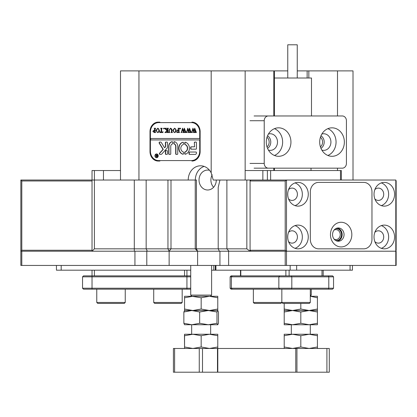 <?xml version="1.0" encoding="UTF-8"?>
<svg xmlns="http://www.w3.org/2000/svg" width="417" height="417" viewBox="0 0 417 417"><rect width="100%" height="100%" fill="white"/><g stroke="black" fill="none" stroke-linecap="round" stroke-linejoin="round"><path stroke-width="0.63" d="M209.548 170.303A9.966 8.632 -90 0 0 207.661 170.063A9.966 8.632 -90 0 0 199.034 180.029A9.966 8.632 -90 0 0 207.661 189.996A9.966 8.632 -90 0 0 216.293 180.029M212.18 174.796A9.966 8.632 -90 0 0 210.898 180.029A9.966 8.632 -90 0 0 213.593 187.269M246.843 180.029L250.08 180.029L250.08 251.206L246.843 248.834L246.843 180.029L213.228 180.029L211.184 172.841A14.235 12.328 -90 0 0 200.546 165.794A14.235 12.328 -90 0 0 188.218 180.029L195.333 180.029A14.235 12.328 -90 0 1 204.106 166.399M250.08 251.206L197.606 251.206L195.234 248.834L246.843 248.834M21.799 250.257L92.027 250.257L92.027 180.978L21.799 180.978L21.799 250.257L20.85 251.206L21.799 251.206L21.799 265.441L197.606 265.441L197.606 251.206L92.027 251.206L92.027 170.537L94.398 170.537L94.398 248.834L92.027 251.206M94.398 248.834L195.234 248.834L195.234 180.029M94.398 170.537L120.497 170.537L120.497 70.89L287.766 70.89L287.766 44.791L297.253 44.791L297.253 78.01M297.253 70.89L353.011 70.89L353.011 180.029M307.141 78.01L307.141 70.89M267.01 146.888A5.932 5.134 90 0 0 269.158 142.067A5.932 5.134 90 0 0 267.01 137.245M267.542 135.806A7.12 6.166 -90 0 1 270.774 142.067A7.12 6.166 -90 0 1 267.542 148.332M320.433 146.888A5.932 5.134 90 0 0 322.581 142.067A5.932 5.134 90 0 0 320.433 137.245M320.96 135.806A7.12 6.166 -90 0 1 324.197 142.067A7.12 6.166 -90 0 1 320.96 148.332M146.8 265.441L146.8 251.206L197.606 251.206L196.423 248.834L196.423 180.029L195.333 180.029M156.698 160.305A9.492 8.22 -90 0 0 159.878 161.051L158.22 161.051A9.492 8.22 90 0 1 150 151.559L150 131.626A9.492 8.22 90 0 1 158.22 122.139L159.878 122.139A9.492 8.22 -90 0 0 156.698 122.879M191.914 122.139A9.492 8.22 90 0 1 200.134 131.626L200.134 151.559A9.492 8.22 90 0 1 191.914 161.051M308.835 70.89L308.835 78.01M274.402 70.89L274.402 115.968M274.402 168.166L274.402 170.537M273.813 170.537L273.813 168.166M273.813 115.968L273.813 70.89M267.386 180.029L267.386 170.537L270.628 170.537L270.628 180.029M340.491 180.029L340.491 170.537L341.356 170.537L341.356 180.029M21.799 265.441L20.85 265.441L20.85 180.029L138.95 180.029L138.95 70.89M120.497 170.537L120.497 180.029M245.149 180.029L245.149 170.537L262.856 170.537L262.856 180.029M267.386 170.537L262.856 170.537M219.947 180.029L218.206 187.41L218.206 248.834L219.394 251.206M211.184 70.89L211.184 172.841M188.218 180.029L138.95 180.029M270.628 170.537L340.491 170.537M250.08 180.029L286.495 180.029L286.495 251.206L396.15 251.206L396.15 265.441L395.801 265.441L395.801 180.029L286.495 180.029L285.197 180.978L250.08 180.978L250.08 250.257L285.197 250.257L285.197 180.978M245.149 170.537L245.149 70.89M337.499 70.89L337.499 115.968M337.499 168.166L337.499 170.537M274.402 78.01L311.489 78.01L311.489 115.968M278.608 156.302A14.235 12.328 90 0 0 290.941 142.067A14.235 12.328 90 0 0 278.608 127.831A14.235 12.328 90 0 0 266.281 142.067A14.235 12.328 90 0 0 278.608 156.302M274.459 128.665A14.235 12.328 -90 0 1 282.632 142.067A14.235 12.328 -90 0 1 274.459 155.473M332.031 156.302A14.235 12.328 90 0 0 344.359 142.067A14.235 12.328 90 0 0 332.031 127.831A14.235 12.328 90 0 0 319.703 142.067A14.235 12.328 90 0 0 332.031 156.302M327.882 128.665A14.235 12.328 -90 0 1 336.055 142.067A14.235 12.328 -90 0 1 327.882 155.473M321.846 134.055A8.304 7.193 -90 0 1 323.728 133.763A8.304 7.193 -90 0 1 330.921 142.067A8.304 7.193 -90 0 1 323.728 150.37A8.304 7.193 -90 0 1 321.846 150.084M268.423 134.055A8.304 7.193 -90 0 1 270.305 133.763A8.304 7.193 -90 0 1 277.498 142.067A8.304 7.193 -90 0 1 270.305 150.37A8.304 7.193 -90 0 1 268.423 150.084M254.099 115.968L268.334 115.968A4.743 4.107 90 0 0 264.227 120.716L264.227 163.422A4.743 4.107 90 0 0 268.334 168.166L254.099 168.166M268.334 168.166L342.305 168.166A4.743 4.107 90 0 0 346.418 163.422L346.418 120.716A4.743 4.107 90 0 0 342.305 115.968L268.334 115.968M287.766 78.01L287.766 44.791L288.402 44.791M310.305 295.1L311.254 295.1L311.254 289.169M190.725 276.831L92.027 276.831L92.027 288.22L82.535 288.22L82.535 276.831L83.483 275.882L190.725 275.882M92.027 275.882L92.027 270.185L92.027 276.831L82.535 276.831M190.725 289.169L83.483 289.169L82.535 288.22L83.483 289.169M186.931 270.185L186.931 288.22L190.725 288.22M92.027 289.169L92.027 288.22L186.931 288.22L186.931 289.169M296.643 265.441L296.643 270.185L290.159 270.185L290.159 265.441M215.917 265.441L215.917 270.185L290.159 270.185M215.917 270.185L215.281 270.185L215.281 265.441M352.438 265.441L352.438 270.185L350.066 270.185L350.066 265.441M296.643 270.185L350.066 270.185M20.85 180.029L21.799 180.978M193.154 296.284L217.773 296.284L217.773 297.769L209.47 296.284L201.166 297.769L201.166 309.039L209.47 310.519L217.773 309.039L217.773 310.519L192.862 310.519L201.166 309.039M201.166 297.769L191.893 296.284L190.725 295.1L211.607 295.1L210.418 296.284L211.607 295.1L211.607 265.441M21.799 251.206L134.936 251.206L134.936 265.441M169.135 265.441L169.135 251.206L167.952 248.834L167.952 180.029M197.606 251.206L219.941 251.206L219.941 265.441L285.197 265.441L285.197 251.206L286.495 251.206L286.495 265.441L395.801 265.441M197.606 265.441L219.941 265.441M228.625 265.441L228.625 251.206L285.197 251.206M286.495 265.441L285.197 265.441M333.543 288.22L332.594 289.169L231.075 289.169L230.127 288.22L230.127 276.831L231.399 276.831L231.399 288.22L333.543 288.22L333.543 276.831L231.399 276.831L232.217 275.882L332.594 275.882L333.543 276.831M240.484 275.882L240.484 270.185L240.484 275.882M231.075 289.169L230.127 288.22L230.127 276.831L231.075 275.882L232.217 275.882M230.127 288.22L231.399 288.22L232.217 289.169M351.833 234.599A12.338 10.686 -90 0 1 341.148 246.937A12.338 10.686 -90 0 1 330.462 234.599A12.338 10.686 -90 0 1 341.148 222.261A12.338 10.686 -90 0 1 351.833 234.599M332.547 234.599A6.641 5.755 90 0 0 338.302 241.24A6.641 5.755 90 0 0 344.051 234.599A6.641 5.755 90 0 0 338.302 227.953A6.641 5.755 90 0 0 332.547 234.599M337.353 241.151A6.641 5.755 90 0 0 342.154 234.599A6.641 5.755 90 0 0 337.353 228.047M363.749 248.834L318.546 248.834A9.492 8.22 -90 0 1 310.326 239.342L310.326 191.893A9.492 8.22 -90 0 1 318.546 182.401L363.749 182.401A9.492 8.22 -90 0 1 371.969 191.893L371.969 239.342A9.492 8.22 -90 0 1 363.749 248.834L318.546 248.834A9.492 8.22 -90 0 1 310.326 239.342L310.326 191.893A9.492 8.22 -90 0 1 318.546 182.401L363.749 182.401A9.492 8.22 -90 0 1 371.969 191.893L371.969 239.342A9.492 8.22 -90 0 1 363.749 248.834M213.78 265.441L213.78 270.185L215.281 270.185M213.78 270.185L211.607 270.185M61.184 265.441L61.184 270.185L190.725 270.185M61.184 270.185L56.441 270.185L56.441 265.441L56.441 270.185M335.581 228.745A5.932 5.134 -90 0 1 341.539 234.599A5.932 5.134 -90 0 1 335.581 240.453M334.064 239.092A4.983 4.316 90 0 0 335.93 239.582A4.983 4.316 90 0 0 340.241 234.599A4.983 4.316 90 0 0 335.93 229.616A4.983 4.316 90 0 0 334.064 230.106M381.331 248.329A11.864 10.274 90 0 0 388.639 236.971A11.864 10.274 90 0 0 381.331 225.613M394.571 236.971A11.864 10.274 -90 0 1 384.297 248.834A11.864 10.274 -90 0 1 374.023 236.971A11.864 10.274 -90 0 1 384.297 225.107A11.864 10.274 -90 0 1 394.571 236.971M295.033 182.907A11.864 10.274 -90 0 1 302.341 194.265A11.864 10.274 -90 0 1 295.033 205.623M287.725 194.265A11.864 10.274 90 0 0 297.999 206.128A11.864 10.274 90 0 0 308.272 194.265A11.864 10.274 90 0 0 297.999 182.401A11.864 10.274 90 0 0 287.725 194.265M295.033 225.613A11.864 10.274 -90 0 1 302.341 236.971A11.864 10.274 -90 0 1 295.033 248.329M287.725 236.971A11.864 10.274 90 0 0 297.999 248.834A11.864 10.274 90 0 0 308.272 236.971A11.864 10.274 90 0 0 297.999 225.107A11.864 10.274 90 0 0 287.725 236.971M381.331 182.907A11.864 10.274 -90 0 1 388.639 194.265A11.864 10.274 -90 0 1 381.331 205.623M374.023 194.265A11.864 10.274 90 0 0 384.297 206.128A11.864 10.274 90 0 0 394.571 194.265A11.864 10.274 90 0 0 384.297 182.401A11.864 10.274 90 0 0 374.023 194.265M374.841 232.337A6.166 5.343 -90 0 1 378.365 230.804A6.166 5.343 -90 0 1 383.708 236.971A6.166 5.343 -90 0 1 378.365 243.137A6.166 5.343 -90 0 1 374.841 241.605M374.841 198.899A6.166 5.343 90 0 0 378.365 200.431A6.166 5.343 90 0 0 383.708 194.265A6.166 5.343 90 0 0 378.365 188.098A6.166 5.343 90 0 0 374.841 189.631M288.543 232.337A6.166 5.343 -90 0 1 292.067 230.804A6.166 5.343 -90 0 1 297.41 236.971A6.166 5.343 -90 0 1 292.067 243.137A6.166 5.343 -90 0 1 288.543 241.605M288.543 189.631A6.166 5.343 -90 0 1 292.067 188.098A6.166 5.343 -90 0 1 297.41 194.265A6.166 5.343 -90 0 1 292.067 200.431A6.166 5.343 -90 0 1 288.543 198.899M285.197 250.257L286.495 251.206L395.801 251.206L396.15 250.257L396.15 180.978L395.801 180.029M250.904 251.206L250.08 250.257M250.08 180.978L250.904 180.029M310.305 302.455L309.357 303.404L282.783 303.404L281.835 302.455L280.886 303.404L254.313 303.404L253.364 302.455L310.305 302.455L310.305 289.169M182.187 302.455L181.233 303.404L154.665 303.404L153.717 302.455L182.187 302.455L182.187 289.169M125.241 302.455L124.292 303.404L97.724 303.404L96.77 302.455L125.241 302.455L125.241 289.169M217.773 297.769L217.773 309.039M184.559 297.769L184.559 296.284L192.862 296.284L184.559 297.769L184.559 309.039L192.862 310.519L184.559 310.519L184.559 309.039M216.976 312.005L208.323 310.519L199.665 312.005L191.757 310.519L183.861 312.005L183.861 323.274L191.763 324.754L199.665 323.274L208.323 324.754L216.976 323.274L217.773 324.754L218.472 323.274L218.472 312.005L217.721 310.519L216.976 312.005L216.976 323.274M217.773 335.732L209.47 334.246L201.166 335.732L192.862 334.246L184.559 335.732L184.559 334.246L184.455 335.732L184.559 348.482L184.559 346.996L192.862 348.482L201.166 346.996L209.47 348.482L217.773 346.996L217.773 348.482L217.773 334.246L217.773 346.996M310.305 296.284L317.42 296.284L317.42 324.754L309.117 324.754L317.42 323.274M317.42 312.005L309.117 310.519L300.813 312.005L300.813 323.274L309.117 324.754L292.51 324.754L300.813 323.274M300.813 312.005L292.51 310.519L284.206 312.005L284.206 323.274L292.51 324.754L289.898 324.754M284.206 312.005L284.206 310.519L292.51 310.519L300.813 309.039L309.117 310.519L284.206 310.519L284.206 309.039L292.51 310.519L309.117 310.519L317.42 309.039M292.51 324.754L284.206 324.754L284.206 323.274M317.42 310.519L309.117 310.519L317.42 310.519M184.606 324.754L183.861 323.274M201.166 335.732L201.166 346.996M184.559 335.732L184.559 346.996M217.773 334.246L184.559 334.246M317.42 335.732L309.117 334.246L317.42 334.246L317.42 348.482M300.813 335.732L292.51 334.246L309.117 334.246L300.813 335.732L300.813 346.996L309.117 348.482L317.42 346.996M284.206 335.732L284.206 334.246L292.51 334.246L284.206 335.732L284.206 346.996L292.51 348.482L300.813 346.996M284.206 348.482L284.206 346.996M317.42 297.769L310.754 296.346M300.813 303.404L300.813 309.039M284.206 303.404L284.206 309.039M199.665 312.005L199.665 323.274M217.721 310.519L184.507 310.55M183.861 312.005L184.606 310.519M217.815 324.734L184.507 324.728M326.912 372.209L326.912 348.482L296.946 348.482L296.946 372.209L329.284 372.209L329.284 348.482L329.284 372.209M296.946 372.209L295.773 372.209L295.773 348.482L296.946 348.482M217.799 372.209L217.481 372.209L217.481 348.482L217.799 348.482L217.799 372.209L295.773 372.209M217.481 372.209L173.415 372.209L173.415 348.482L174.603 348.482L174.603 372.209M217.481 348.482L174.603 348.482M217.799 348.482L295.773 348.482M326.912 348.482L329.284 348.482M156.693 157.485A1.663 1.439 -90 0 0 158.027 156.714M155.134 155.828A1.663 1.439 -90 0 0 158.012 155.828A1.663 1.439 -90 0 0 155.134 155.828M158.22 155.828A1.897 1.642 -90 0 0 154.931 155.828A1.897 1.642 -90 0 0 158.22 155.828M156.693 153.936A1.897 1.642 -90 0 0 155.359 154.942M159.112 142.781A0.714 0.615 -90 0 0 159.226 143.193L163.016 149.385L159.575 153.18A0.714 0.615 -90 0 0 160.003 154.405L160.946 154.405A1.423 1.235 -90 0 0 161.796 154.014L167.081 148.181A1.423 1.235 -90 0 0 167.467 147.154L167.467 142.65A0.579 0.5 -90 0 0 166.962 142.067L165.914 142.067A0.579 0.5 -90 0 0 165.408 142.65L165.408 146.138A1.423 1.235 90 0 1 165.028 147.17L164.517 147.733L161.426 142.671A1.423 1.235 -90 0 0 160.415 142.067L159.732 142.067A0.714 0.615 -90 0 0 159.112 142.781M159.966 142.067A0.714 0.615 -90 0 0 159.466 143.193L163.255 149.385L159.815 153.18A0.714 0.615 -90 0 0 160.243 154.405L160.946 154.405M178.768 148.238A6.166 5.343 -90 0 0 182.875 154.238A0.579 0.5 -90 0 0 183.49 153.675L183.49 152.419A0.579 0.5 -90 0 0 183.136 151.866A3.795 3.289 90 0 1 180.822 148.238A3.795 3.289 90 0 1 183.136 144.61A0.579 0.5 -90 0 0 183.49 144.058L183.49 142.802A0.579 0.5 -90 0 0 182.875 142.233A6.166 5.343 -90 0 0 178.768 148.238M182.875 142.233L183.105 142.233A6.166 5.343 -90 0 0 179.002 148.238A6.166 5.343 -90 0 0 183.11 154.238L182.875 154.238M169.401 132.272L169.839 132.533L168.557 132.533L169.015 132.205L169.067 130.047L170.496 128.201L171.856 129.082L171.945 131.762L172.461 132.533L170.918 132.533L171.366 132.246L171.434 129.88L170.475 128.384L169.328 130.015L169.401 132.272M165.773 131.939L166.93 130.641L164.548 128.264L166.232 128.264L166.133 128.942L167.425 130.396L167.389 128.598L166.909 128.264L168.452 128.264L167.942 129.035L167.973 132.205L168.452 132.533L166.909 132.533L167.425 131.762L167.425 130.474L166.055 132.012L166.315 132.533L164.97 132.533L166.347 131.292M163.777 128.201L164.084 128.561L163.777 128.916L163.469 128.561L163.777 128.201M162.958 131.626L162.906 132.533L159.873 132.533L159.826 131.626L161.16 132.356L161.16 129.035L160.644 128.264L162.187 128.264L161.671 129.035L161.671 132.356L162.489 132.309L162.854 131.626M159.513 130.412L158.919 132.043L157.683 132.59L155.922 130.422L157.725 128.201L159.513 130.412M199.722 139.935L199.722 151.084A9.492 8.22 -90 0 1 191.507 160.576L158.632 160.576A9.492 8.22 -90 0 1 150.412 151.084L150.412 139.935L199.962 139.935L199.962 138.507L150.412 138.507L150.412 132.106A9.492 8.22 -90 0 1 158.632 122.614L193.165 122.614A9.492 8.22 -90 0 1 195.099 122.879M199.722 138.507L199.722 132.106A9.492 8.22 -90 0 0 191.507 122.614M152.836 131.376L154.003 130.219L154.634 130.297L154.561 128.525L154.123 128.264L155.661 128.264L155.15 129.035L155.218 132.272L155.661 132.533L154.3 132.533L152.836 131.376L154.238 130.219M176.313 130.412L175.719 132.043L174.478 132.59L172.716 130.422L174.525 128.201L176.313 130.412M176.928 131.584L177.699 132.356L178.523 132.356L178.523 130.516L177.856 130.516L177.288 131.11L177.288 129.744L177.856 130.339L178.523 130.339L178.486 128.598L178.007 128.264L179.55 128.264L179.034 129.035L179.07 132.199L179.55 132.533L176.876 132.533L176.824 131.584M180.269 128.201L180.577 128.561L180.269 128.916L179.962 128.561L180.269 128.201M182.067 132.413L180.978 132.413L181.379 132.132L182.573 128.201L183.485 130.745L184.361 128.201L186.013 132.533L184.648 132.533L185.007 132.142L184.147 129.207L183.636 131.235L184.356 132.533L182.927 132.533L183.318 132.126L182.49 129.249L181.661 132.147L182.067 132.413M187.254 132.413L186.164 132.413L186.571 132.132L187.759 128.201L188.677 130.745L189.547 128.201L191.2 132.533L189.839 132.533L190.199 132.142L189.334 129.207L188.823 131.235L189.547 132.533L188.114 132.533L188.505 132.126L187.681 129.249L186.847 132.147L187.254 132.413M192.44 132.413L191.351 132.413L191.757 132.132L192.946 128.201L193.863 130.745L194.739 128.201L196.391 132.533L195.026 132.533L195.385 132.142L194.52 129.207L194.014 131.235L194.734 132.533L193.3 132.533L193.691 132.126L192.868 129.249L192.034 132.147L192.44 132.413M189.542 152.033A0.579 0.5 -90 0 0 189.042 152.612L189.042 153.826A0.579 0.5 -90 0 0 189.542 154.405L195.203 154.405A1.423 1.235 -90 0 0 196.438 152.982L196.438 152.612A0.579 0.5 -90 0 0 195.933 152.033L189.542 152.033M194.343 146.815L191.184 146.815A0.579 0.5 -90 0 0 190.684 147.394L190.684 148.603A0.579 0.5 -90 0 0 191.184 149.187L195.933 149.187A0.579 0.5 -90 0 0 196.438 148.603L196.438 142.65A0.579 0.5 -90 0 0 195.933 142.067L194.843 142.067A0.579 0.5 -90 0 0 194.343 142.65L194.577 146.815L194.343 142.65M170.751 146.341A2.372 2.054 90 0 1 172.237 144.058A0.579 0.5 -90 0 0 172.602 143.5L172.602 142.254A0.579 0.5 -90 0 0 172.002 141.686A4.743 4.107 -90 0 0 168.697 146.341L168.697 153.826A0.579 0.5 -90 0 0 169.198 154.405L170.251 154.405A0.579 0.5 -90 0 0 170.751 153.826L170.751 146.341M185.08 151.866A0.579 0.5 -90 0 0 184.726 152.419L184.726 153.675A0.579 0.5 -90 0 0 185.341 154.238A6.166 5.343 -90 0 0 189.448 148.238A6.166 5.343 -90 0 0 185.341 142.233A0.579 0.5 -90 0 0 184.726 142.802L184.726 144.058A0.579 0.5 -90 0 0 185.08 144.61A3.795 3.289 90 0 1 187.395 148.238A3.795 3.289 90 0 1 185.08 151.866L185.315 151.866A0.579 0.5 -90 0 0 184.96 152.419L184.96 153.675A0.579 0.5 -90 0 0 185.346 154.238M166.962 154.405A0.579 0.5 -90 0 0 167.467 153.826L167.467 151.189A0.579 0.5 -90 0 0 166.962 150.61L165.914 150.61A0.579 0.5 -90 0 0 165.408 151.189L165.408 153.826A0.579 0.5 -90 0 0 165.914 154.405L166.962 154.405M174.197 144.058A2.372 2.054 90 0 1 175.682 146.341L175.682 153.826A0.579 0.5 -90 0 0 176.188 154.405L177.235 154.405A0.579 0.5 -90 0 0 177.736 153.826L177.736 146.341A4.743 4.107 -90 0 0 174.436 141.686A0.579 0.5 -90 0 0 173.837 142.254L173.837 143.5A0.579 0.5 -90 0 0 174.197 144.058L174.436 144.058A2.372 2.054 90 0 1 175.922 146.341L175.922 153.826A0.579 0.5 -90 0 0 176.422 154.405M156.047 155.385L155.63 154.994L156.083 154.994L156.834 155.89L156.604 154.994L157.287 154.994L157.287 156.896L155.989 156.427L156.401 155.958L156.286 155.385L155.63 155.051M150.646 138.507L150.646 139.935M191.507 160.576L193.165 160.576A9.492 8.22 -90 0 0 195.099 160.305M174.457 141.691A0.579 0.5 -90 0 0 174.071 142.254L174.071 143.5A0.579 0.5 -90 0 0 174.436 144.058M166.148 150.61A0.579 0.5 -90 0 0 165.648 151.189L165.648 153.826A0.579 0.5 -90 0 0 166.148 154.405M185.346 142.233A0.579 0.5 -90 0 0 184.96 142.802L184.96 144.058A0.579 0.5 -90 0 0 185.315 144.61A3.795 3.289 90 0 1 187.634 148.238A3.795 3.289 90 0 1 185.315 151.866M172.216 141.691A4.743 4.107 -90 0 0 168.937 146.341L168.937 153.826A0.579 0.5 -90 0 0 169.438 154.405M195.078 142.067A0.579 0.5 -90 0 0 194.577 142.65M191.424 146.815A0.579 0.5 -90 0 0 190.918 147.394L190.918 148.603A0.579 0.5 -90 0 0 191.424 149.187M166.148 142.067A0.579 0.5 -90 0 0 165.648 142.65L165.648 146.138A1.423 1.235 90 0 1 165.268 147.17L164.517 147.733M189.777 152.033A0.579 0.5 -90 0 0 189.276 152.612L189.276 153.826A0.579 0.5 -90 0 0 189.777 154.405M155.359 156.714A1.897 1.642 -90 0 0 156.693 157.72M158.027 154.942A1.663 1.439 -90 0 0 156.693 154.175M157.068 155.338L156.802 155.114M157.037 155.114L156.667 155.051M156.844 155.051L157.287 154.994M157.287 156.896L155.989 156.427M156.224 156.427L156.401 155.958M156.636 155.958L156.286 155.385M157.068 156.761L156.761 155.968L157.068 155.974L156.26 156.401L157.068 156.703M154.561 128.525L154.874 129.035L154.634 130.297M154.801 128.525L154.259 128.384M154.358 128.384L155.661 128.264M155.661 132.533L154.54 132.533L153.075 131.376M154.264 132.356L154.874 132.293L154.874 130.464L154.17 130.396L153.456 131.334L154.264 132.356L154.634 132.293L154.634 130.464L154.17 130.396M157.803 132.59L155.922 130.422M156.156 130.422L157.85 128.207M157.735 132.413L158.762 131.986L159.138 130.427L158.752 128.811L157.73 128.384L156.537 130.344L156.907 131.986L157.735 132.413L158.528 131.986L158.898 130.427L158.512 128.811L157.73 128.384M162.906 132.533L160.112 132.533L160.092 132.132M161.087 128.519L161.395 129.035L161.16 132.356M161.322 128.519L160.769 128.384M160.884 128.384L162.187 128.264M162.489 132.309L162.119 132.356M164.017 128.916L163.469 128.561M163.709 128.561L164.017 128.201M166.581 131.292L166.93 130.641M167.165 130.641L165.523 129.056M165.757 129.056L164.548 128.384M164.788 128.384L166.232 128.264M167.389 128.598L167.665 129.035L167.425 130.396M167.629 128.598L167.28 128.457M167.514 128.457L167.035 128.384M167.149 128.384L168.452 128.264M168.452 132.533L167.149 132.413M167.514 132.34L167.425 131.762M167.665 131.762L167.425 130.474M166.315 132.533L164.97 132.413M165.21 132.413L166.008 131.939M169.839 132.533L168.791 132.413M169.015 132.205L168.692 132.413M169.25 132.205L169.307 130.047L170.616 128.207M172.461 132.533L171.158 132.413M171.366 132.246L171.053 132.413M171.606 132.246L171.434 129.88M171.668 129.88L170.475 128.384M174.603 132.59L172.716 130.422M172.956 130.422L174.65 128.207M174.53 132.413L175.562 131.986L175.932 130.427L175.547 128.811L174.53 128.384L173.331 130.344L173.707 131.986L174.53 132.413L175.322 131.986L175.698 130.427L175.312 128.811L174.53 128.384M178.523 130.516L178.523 132.356M177.527 130.657L177.527 130.234M178.486 128.598L178.757 129.035L178.523 130.339M178.726 128.598L178.377 128.457M178.612 128.457L178.137 128.384M178.247 128.384L179.55 128.264M179.55 132.533L177.116 132.533L177.095 132.126M180.504 128.916L179.962 128.561M180.196 128.561L180.504 128.201M182.067 132.533L180.978 132.413M181.213 132.413L181.379 132.132M181.619 132.132L181.551 131.616M183.021 132.413L183.553 132.126L182.49 129.249L182.761 128.363M184.371 128.227L183.485 130.745M186.013 132.533L184.887 132.413M185.007 132.142L184.715 132.413M185.247 132.142L184.893 131.61M185.127 131.61L184.147 129.207M184.356 132.533L183.162 132.413M187.254 132.533L186.164 132.413M186.404 132.413L186.571 132.132M186.806 132.132L186.738 131.616M188.213 132.413L188.745 132.126L187.681 129.249L187.947 128.363M189.558 128.227L188.677 130.745M191.2 132.533L190.074 132.413M190.199 132.142L189.902 132.413M190.433 132.142L190.079 131.61M190.314 131.61L189.334 129.207M189.547 132.533L188.354 132.413M192.44 132.533L191.351 132.413M191.591 132.413L191.757 132.132M191.992 132.132L191.929 131.616M193.399 132.413L193.931 132.126L192.868 129.249L193.139 128.363M194.744 128.227L193.863 130.745M196.391 132.533L195.265 132.413M195.385 132.142L195.093 132.413M195.625 132.142L195.265 131.61M195.505 131.61L194.52 129.207M194.734 132.533L193.54 132.413M150 131.626L150.422 131.626M150 151.559L150.422 151.559M103.463 180.029L103.463 170.537M134.3 251.206L134.3 180.029M147.352 251.206L146.164 248.834L146.164 180.029M169.135 251.206L171.001 248.834L171.001 180.029M228.943 251.206L226.89 248.834L226.89 180.029M249.992 163.422L264.227 163.422M264.227 120.716L249.992 120.716M184.559 275.882L184.559 270.185M94.398 270.185L94.398 275.882M279.671 289.169L278.848 288.22L278.848 276.831L279.671 275.882M321.997 275.882L321.997 270.185M289.122 270.185L289.122 275.882M285.88 275.882L285.88 270.185M240.802 270.185L240.802 275.882M328.32 289.169L328.794 288.22L328.794 276.831L328.32 275.882M291.337 275.882L291.811 276.831L291.811 288.22L291.337 289.169M202.5 348.482L202.5 372.209M199.258 372.209L199.258 348.482M199.722 151.084L200.134 151.084M199.722 132.106L200.134 132.106M311.014 170.537L311.014 168.166M310.305 296.049L311.254 295.1M291.321 334.246L291.321 324.754M310.305 334.246L310.305 324.754M210.658 334.246L210.658 324.754L210.658 334.246M191.674 334.246L191.674 324.754M190.725 295.1L190.725 265.441M323.18 275.882L323.18 270.185M231.075 275.882L230.127 276.831M253.364 302.455L253.364 289.169M281.835 302.455L281.835 289.169M153.717 302.455L153.717 289.169M96.77 302.455L96.77 289.169"/></g></svg>
